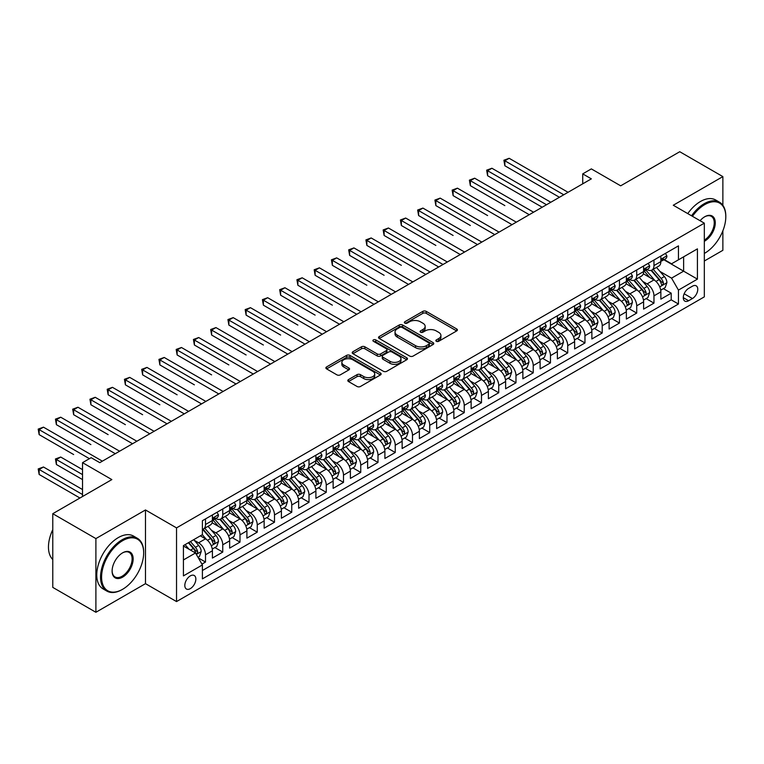 <?xml version="1.0" encoding="UTF-8"?>
<svg xmlns="http://www.w3.org/2000/svg" width="764" height="764" viewBox="0 0 764 764"><rect width="100%" height="100%" fill="white"/><g stroke="black" fill="none" stroke-linecap="round" stroke-linejoin="round"><path stroke-width="1.15" d="M436.339 341.298A1.671 0.965 0 0 0 438.708 341.298L456.7 330.917A2.397 1.385 0 0 0 457.397 329.933A2.397 1.385 0 0 0 456.7 328.959L426.226 311.368A2.397 1.385 0 0 0 422.836 311.368L404.844 321.749A1.671 0.965 0 0 0 404.357 322.437A1.671 0.965 0 0 0 404.844 323.115A1.671 0.965 0 0 0 407.222 323.115L409.542 321.778A7.659 4.422 0 0 1 420.381 321.778L422.922 323.239A7.659 4.422 0 0 1 425.166 326.371A7.659 4.422 0 0 1 422.922 329.494L420.592 330.841A1.671 0.965 0 0 0 420.104 331.528A1.671 0.965 0 0 0 420.592 332.206A1.671 0.965 0 0 0 422.96 332.206L425.29 330.869A7.659 4.422 0 0 1 436.129 330.869L438.67 332.33A7.659 4.422 0 0 1 440.914 335.463A7.659 4.422 0 0 1 438.67 338.586L436.339 339.932A1.671 0.965 0 0 0 435.843 340.62A1.671 0.965 0 0 0 436.339 341.298L436.339 339.932M190.332 588.633A7.802 4.508 120 0 0 195.431 581.757A7.802 4.508 120 0 0 194.228 575.502A7.802 4.508 120 0 0 190.332 575.884A7.802 4.508 120 0 0 185.232 582.76A7.802 4.508 120 0 0 186.426 589.015A7.802 4.508 120 0 0 190.332 588.633M348.508 379.593A2.397 1.385 0 0 0 347.811 380.567A2.397 1.385 0 0 0 348.508 381.551L357.065 386.479A2.397 1.385 0 0 0 360.446 386.479L380.424 374.952A2.397 1.385 0 0 0 381.131 373.968A2.397 1.385 0 0 0 380.424 372.994L349.95 355.403A2.397 1.385 0 0 0 346.56 355.403L326.591 366.93A2.397 1.385 0 0 0 325.884 367.914A2.397 1.385 0 0 0 326.591 368.888L336.914 374.847A2.397 1.385 0 0 0 340.305 374.847L348.852 369.919A2.397 1.385 0 0 0 349.549 368.936A2.397 1.385 0 0 0 348.852 367.962L343.733 365.001A6.408 3.696 0 0 1 341.852 362.384A6.408 3.696 0 0 1 345.805 358.975A6.408 3.696 0 0 1 352.787 359.777L372.851 371.352A6.408 3.696 0 0 1 374.723 373.968A6.408 3.696 0 0 1 370.769 377.387A6.408 3.696 0 0 1 363.788 376.585L360.446 374.656A2.397 1.385 0 0 0 357.065 374.656L348.508 379.593L348.508 381.551L357.065 376.642L357.065 374.656M722.868 205.306L722.868 176.608L679.75 151.721L620.674 185.824L591.346 168.892L582.722 173.877L591.346 178.852L99.778 462.659L91.155 457.684L82.531 462.659L82.531 496.514M95.892 538.591L95.892 612.279L145.485 583.658L145.485 509.96L95.892 538.591L52.773 513.694L111.85 479.591L82.531 462.659M145.485 509.96L176.532 527.886L704.322 223.164L704.322 296.862L176.532 601.574L176.532 527.886M722.868 176.608L673.275 205.239L704.322 223.164M409.714 356.081A2.397 1.385 0 0 0 413.104 356.081L433.073 344.545A2.397 1.385 0 0 0 433.78 343.571A2.397 1.385 0 0 0 433.073 342.597L402.599 324.996A2.397 1.385 0 0 0 399.219 324.996L379.24 336.532A2.397 1.385 0 0 0 378.543 337.516A2.397 1.385 0 0 0 379.24 338.49L409.714 356.081M374.064 341.661A1.671 0.965 0 0 1 375.773 341.9L406.715 359.768L386.775 371.285A2.397 1.385 0 0 1 383.385 371.285L352.911 353.684L352.911 351.736A2.397 1.385 0 0 0 352.214 352.71A2.397 1.385 0 0 0 352.911 353.684M352.911 351.736L361.467 346.799A2.397 1.385 0 0 1 364.848 346.799L377.206 353.933A2.397 1.385 0 0 0 380.596 353.933L386.269 350.657A2.397 1.385 0 0 0 386.966 349.683A2.397 1.385 0 0 0 386.269 348.699L373.395 341.279A1.671 0.965 0 0 1 372.908 340.591A1.671 0.965 0 0 1 373.94 339.693A1.671 0.965 0 0 1 375.773 339.904L406.754 357.791A2.397 1.385 0 0 1 407.451 358.774A2.397 1.385 0 0 1 406.754 359.748L406.754 357.791M95.892 612.279L52.773 587.392L52.773 513.694M704.322 261.011L722.868 250.306L722.868 230.814M201.925 564.109L205.506 562.046L198.353 557.911M194.276 540.32L198.611 542.822A9.76 5.635 60 0 1 205.506 554.779L212.411 550.787L212.411 558.064L222.754 552.086L214.904 547.559M211.523 530.369L215.859 532.871A9.76 5.635 60 0 1 222.754 544.818L229.658 540.836L229.658 548.103L240.001 542.125L232.16 537.598M228.77 520.408L233.106 522.91A9.76 5.635 60 0 1 240.001 534.857L246.906 530.875L246.906 538.142L257.248 532.174L249.408 527.637M246.027 510.447L250.353 512.95A9.76 5.635 60 0 1 257.248 524.897L264.153 520.914L264.153 528.182L274.505 522.213L266.655 517.677M263.274 500.487L267.601 502.989A9.76 5.635 60 0 1 274.505 514.946L281.4 510.963L281.4 518.231L291.752 512.252L283.902 507.726M280.522 490.536L284.848 493.038A9.76 5.635 60 0 1 291.752 504.985L298.648 501.003L298.648 508.27L309 502.292L301.15 497.765M297.769 480.575L302.095 483.077A9.76 5.635 60 0 1 309 495.024L315.895 491.042L315.895 498.309L326.247 492.341L318.397 487.804M315.016 470.614L319.342 473.117A9.76 5.635 60 0 1 326.247 485.064L333.142 481.081L333.142 488.349L343.494 482.38L335.644 477.844M332.264 460.663L336.59 463.156A9.76 5.635 60 0 1 343.494 475.112L350.389 471.13L350.389 478.398L360.742 472.419L352.892 467.893M349.511 450.703L353.847 453.205A9.76 5.635 60 0 1 360.742 465.152L367.637 461.169L367.637 468.437L377.989 462.459L370.139 457.932M366.758 440.742L371.094 443.244A9.76 5.635 60 0 1 377.989 455.191L384.894 451.209L384.894 458.476L395.236 452.508L387.386 447.971M384.005 430.781L388.341 433.283A9.76 5.635 60 0 1 395.236 445.231L402.141 441.248L402.141 448.525L412.484 442.547L404.633 438.011M401.253 420.83L405.588 423.323A9.76 5.635 60 0 1 412.484 435.279L419.388 431.297L419.388 438.565L429.731 432.586L421.89 428.06M418.5 410.87L422.836 413.372A9.76 5.635 60 0 1 429.731 425.319L436.636 421.336L436.636 428.604L446.978 422.626L439.138 418.099M435.757 400.909L440.083 403.411A9.76 5.635 60 0 1 446.978 415.358L453.883 411.376L453.883 418.643L464.235 412.675L456.385 408.138M453.004 390.948L457.33 393.45A9.76 5.635 60 0 1 464.235 405.397L471.13 401.415L471.13 408.692L481.482 402.714L473.632 398.178M470.252 380.997L474.578 383.49A9.76 5.635 60 0 1 481.482 395.446L488.377 391.464L488.377 398.732L498.73 392.753L490.88 388.227M487.499 371.037L491.825 373.539A9.76 5.635 60 0 1 498.73 385.486L505.625 381.503L505.625 388.771L515.977 382.793L508.127 378.266M504.746 361.076L509.072 363.578A9.76 5.635 60 0 1 515.977 375.525L522.872 371.543L522.872 378.81L533.224 372.842L525.374 368.305M521.993 351.115L526.329 353.617A9.76 5.635 60 0 1 533.224 365.574L540.119 361.582L540.119 368.859L550.472 362.881L542.621 358.354M539.241 341.164L543.576 343.657A9.76 5.635 60 0 1 550.472 355.613L557.367 351.631L557.367 358.899L567.719 352.92L559.869 348.394M556.488 331.204L560.824 333.706A9.76 5.635 60 0 1 567.719 345.653L574.624 341.67L574.624 348.938L584.966 342.96L577.116 338.433M573.735 321.243L578.071 323.745A9.76 5.635 60 0 1 584.966 335.692L591.871 331.71L591.871 338.977L602.213 333.008L594.373 328.472M590.983 311.282L595.318 313.784A9.76 5.635 60 0 1 602.213 325.741L609.118 321.749L609.118 329.026L619.461 323.048L611.62 318.521M608.239 301.331L612.566 303.833A9.76 5.635 60 0 1 619.461 315.78L626.365 311.798L626.365 319.065L636.718 313.087L628.867 308.56M625.487 291.37L629.813 293.873A9.76 5.635 60 0 1 636.718 305.82L643.613 301.837L643.613 309.105L653.965 303.136L653.965 295.859A9.76 5.635 -120 0 0 647.06 283.912L642.734 281.41M646.115 298.6L653.965 303.136M212.411 550.787A9.76 5.635 -120 0 0 205.506 538.84L200.33 535.851M229.658 540.836A9.76 5.635 -120 0 0 222.754 528.879L212.086 522.729M246.906 530.875A9.76 5.635 -120 0 0 240.001 518.928L229.334 512.768M264.153 520.914A9.76 5.635 -120 0 0 257.248 508.967L246.581 502.808M281.4 510.963A9.76 5.635 -120 0 0 274.505 499.007L263.838 492.847M298.648 501.003A9.76 5.635 -120 0 0 291.752 489.046L281.085 482.896M315.895 491.042A9.76 5.635 -120 0 0 309 479.095L298.332 472.935M333.142 481.081A9.76 5.635 -120 0 0 326.247 469.134L315.58 462.974M350.389 471.13A9.76 5.635 -120 0 0 343.494 459.174L332.827 453.014M367.637 461.169A9.76 5.635 -120 0 0 360.742 449.222L350.074 443.063M384.894 451.209A9.76 5.635 -120 0 0 377.989 439.262L367.322 433.102M402.141 441.248A9.76 5.635 -120 0 0 395.236 429.301L384.569 423.141M419.388 431.297A9.76 5.635 -120 0 0 412.484 419.341L401.816 413.181M436.636 421.336A9.76 5.635 -120 0 0 429.731 409.389L419.064 403.23M453.883 411.376A9.76 5.635 -120 0 0 446.978 399.429L436.32 393.269M471.13 401.415A9.76 5.635 -120 0 0 464.235 389.468L453.568 383.308M488.377 391.464A9.76 5.635 -120 0 0 481.482 379.507L470.815 373.348M505.625 381.503A9.76 5.635 -120 0 0 498.73 369.556L488.062 363.397M522.872 371.543A9.76 5.635 -120 0 0 515.977 359.596L505.31 353.436M540.119 361.582A9.76 5.635 -120 0 0 533.224 349.635L522.557 343.475M557.367 351.631A9.76 5.635 -120 0 0 550.472 339.674L539.804 333.524M574.624 341.67A9.76 5.635 -120 0 0 567.719 329.723L557.051 323.564M591.871 331.71A9.76 5.635 -120 0 0 584.966 319.763L574.299 313.603M609.118 321.749A9.76 5.635 -120 0 0 602.213 309.802L591.546 303.642M626.365 311.798A9.76 5.635 -120 0 0 619.461 299.841L608.793 293.691M643.613 301.837A9.76 5.635 -120 0 0 636.718 289.89L626.05 283.731M692.423 286.204L688.631 288.391A7.564 4.364 120 0 0 683.694 295.057A7.564 4.364 120 0 0 684.85 301.121A7.564 4.364 120 0 0 688.631 300.739L692.423 298.552A7.564 4.364 120 0 0 697.36 291.886A7.564 4.364 120 0 0 696.205 285.832A7.564 4.364 120 0 0 692.423 286.204M183.427 559.955L195.508 552.983L202.403 564.93L202.403 578.873L678.451 304.024L678.451 290.091L671.556 278.134L659.981 271.449M202.403 564.93L183.427 575.884L183.427 545.611L202.403 534.657L202.403 520.714L678.451 245.874L678.451 259.817L697.427 248.863L697.427 279.137L678.451 290.091M215.763 518.469L215.859 518.527A9.76 5.635 60 0 0 220.739 519.014L227.634 515.022A9.76 5.635 -120 0 0 229.658 510.562L229.658 504.985M233.01 508.518L233.106 508.566A9.76 5.635 60 0 0 237.986 509.053L244.881 505.071A9.76 5.635 -120 0 0 246.906 500.601L246.906 495.024M250.267 498.558L250.353 498.606A9.76 5.635 60 0 0 255.233 499.093L262.128 495.11A9.76 5.635 -120 0 0 264.153 490.641L264.153 485.064M267.515 488.597L267.601 488.654A9.76 5.635 60 0 0 272.481 489.132L279.376 485.15A9.76 5.635 -120 0 0 281.4 480.69L281.4 475.112M284.762 478.646L284.848 478.694A9.76 5.635 60 0 0 289.728 479.181L296.623 475.189A9.76 5.635 -120 0 0 298.648 470.729L298.648 465.152M302.009 468.685L302.095 468.733A9.76 5.635 60 0 0 306.975 469.22L313.88 465.238A9.76 5.635 -120 0 0 315.895 460.768L315.895 455.191M319.257 458.725L319.342 458.782A9.76 5.635 60 0 0 324.222 459.259L331.127 455.277A9.76 5.635 -120 0 0 333.142 450.808L333.142 445.231M336.504 448.764L336.59 448.821A9.76 5.635 60 0 0 341.47 449.299L348.374 445.317A9.76 5.635 -120 0 0 350.389 440.857L350.389 435.279M353.751 438.813L353.847 438.861A9.76 5.635 60 0 0 358.717 439.348L365.622 435.365A9.76 5.635 -120 0 0 367.637 430.896L367.637 425.319M370.998 428.852L371.094 428.9A9.76 5.635 60 0 0 375.964 429.387L382.869 425.405A9.76 5.635 -120 0 0 384.894 420.935L384.894 415.358M388.246 418.892L388.341 418.949A9.76 5.635 60 0 0 393.221 419.426L400.116 415.444A9.76 5.635 -120 0 0 402.141 410.975L402.141 405.397M405.493 408.931L405.588 408.988A9.76 5.635 60 0 0 410.469 409.466L417.364 405.483A9.76 5.635 -120 0 0 419.388 401.024L419.388 395.446M422.74 398.98L422.836 399.028A9.76 5.635 60 0 0 427.716 399.515L434.611 395.532A9.76 5.635 -120 0 0 436.636 391.063L436.636 385.486M439.997 389.019L440.083 389.067A9.76 5.635 60 0 0 444.963 389.554L451.858 385.572A9.76 5.635 -120 0 0 453.883 381.102L453.883 375.525M457.244 379.059L457.33 379.116A9.76 5.635 60 0 0 462.21 379.593L469.106 375.611A9.76 5.635 -120 0 0 471.13 371.142L471.13 365.564M474.492 369.098L474.578 369.155A9.76 5.635 60 0 0 479.458 369.633L486.353 365.65A9.76 5.635 -120 0 0 488.377 361.191L488.377 355.613M491.739 359.147L491.825 359.195A9.76 5.635 60 0 0 496.705 359.682L503.61 355.699A9.76 5.635 -120 0 0 505.625 351.23L505.625 345.653M508.986 349.186L509.072 349.234A9.76 5.635 60 0 0 513.952 349.721L520.857 345.739A9.76 5.635 -120 0 0 522.872 341.269L522.872 335.692M526.234 339.226L526.329 339.283A9.76 5.635 60 0 0 531.2 339.76L538.104 335.778A9.76 5.635 -120 0 0 540.119 331.309L540.119 325.731M543.481 329.265L543.576 329.322A9.76 5.635 60 0 0 548.447 329.8L555.352 325.817A9.76 5.635 -120 0 0 557.367 321.357L557.367 315.78M560.728 319.314L560.824 319.362A9.76 5.635 60 0 0 565.704 319.849L572.599 315.866A9.76 5.635 -120 0 0 574.624 311.397L574.624 305.82M577.976 309.353L578.071 309.401A9.76 5.635 60 0 0 582.951 309.888L589.846 305.906A9.76 5.635 -120 0 0 591.871 301.436L591.871 295.859M595.223 299.392L595.318 299.45A9.76 5.635 60 0 0 600.198 299.927L607.094 295.945A9.76 5.635 -120 0 0 609.118 291.476L609.118 285.908M612.48 289.432L612.566 289.489A9.76 5.635 60 0 0 617.446 289.976L624.341 285.984A9.76 5.635 -120 0 0 626.365 281.524L626.365 275.947M629.727 279.481L629.813 279.528A9.76 5.635 60 0 0 634.693 280.016L641.588 276.033A9.76 5.635 -120 0 0 643.613 271.564L643.613 265.987M202.403 570.507L671.212 299.841L671.212 293.175L660.86 299.144L660.86 291.877A9.76 5.635 -120 0 0 653.965 279.93L643.298 273.77M646.974 269.52L647.06 269.568A9.76 5.635 -120 0 0 651.94 270.055A9.76 5.635 -120 0 0 653.965 265.586L653.965 260.008M651.94 270.055L658.835 266.073A9.76 5.635 -120 0 0 660.86 261.603L660.86 256.026M205.506 518.928L205.506 524.505A9.76 5.635 60 0 1 203.491 528.965A9.76 5.635 60 0 1 202.403 529.366M203.491 528.965L210.387 524.983A9.76 5.635 -120 0 0 212.411 520.513L212.411 514.946M222.754 508.967L222.754 514.544A9.76 5.635 60 0 1 220.739 519.014M240.001 499.007L240.001 504.584A9.76 5.635 60 0 1 237.986 509.053M257.248 489.046L257.248 494.623A9.76 5.635 60 0 1 255.233 499.093M274.505 479.095L274.505 484.672A9.76 5.635 60 0 1 272.481 489.132M291.752 469.134L291.752 474.711A9.76 5.635 60 0 1 289.728 479.181M309 459.174L309 464.751A9.76 5.635 60 0 1 306.975 469.22M326.247 449.213L326.247 454.79A9.76 5.635 60 0 1 324.222 459.259M343.494 439.262L343.494 444.839A9.76 5.635 60 0 1 341.47 449.299M360.742 429.301L360.742 434.878A9.76 5.635 60 0 1 358.717 439.348M377.989 419.341L377.989 424.918A9.76 5.635 60 0 1 375.964 429.387M395.236 409.38L395.236 414.957A9.76 5.635 60 0 1 393.221 419.426M412.484 399.429L412.484 405.006A9.76 5.635 60 0 1 410.469 409.466M429.731 389.468L429.731 395.045A9.76 5.635 60 0 1 427.716 399.515M446.978 379.507L446.978 385.085A9.76 5.635 60 0 1 444.963 389.554M464.235 369.556L464.235 375.124A9.76 5.635 60 0 1 462.21 379.593M481.482 359.596L481.482 365.173A9.76 5.635 60 0 1 479.458 369.633M498.73 349.635L498.73 355.212A9.76 5.635 60 0 1 496.705 359.682M515.977 339.674L515.977 345.252A9.76 5.635 60 0 1 513.952 349.721M533.224 329.723L533.224 335.3A9.76 5.635 60 0 1 531.2 339.76M550.472 319.763L550.472 325.34A9.76 5.635 60 0 1 548.447 329.8M567.719 309.802L567.719 315.379A9.76 5.635 60 0 1 565.704 319.849M584.966 299.841L584.966 305.419A9.76 5.635 60 0 1 582.951 309.888M602.213 289.89L602.213 295.467A9.76 5.635 60 0 1 600.198 299.927M619.461 279.93L619.461 285.507A9.76 5.635 60 0 1 617.446 289.976M636.718 269.969L636.718 275.546A9.76 5.635 60 0 1 634.693 280.016M636.718 305.82L636.718 313.087M619.461 315.78L619.461 323.048M602.213 325.741L602.213 333.008M584.966 335.692L584.966 342.96M567.719 345.653L567.719 352.92M550.472 355.613L550.472 362.881M533.224 365.574L533.224 372.842M515.977 375.525L515.977 382.793M498.73 385.486L498.73 392.753M481.482 395.446L481.482 402.714M464.235 405.397L464.235 412.675M446.978 415.358L446.978 422.626M429.731 425.319L429.731 432.586M412.484 435.279L412.484 442.547M395.236 445.231L395.236 452.508M377.989 455.191L377.989 462.459M360.742 465.152L360.742 472.419M343.494 475.112L343.494 482.38M326.247 485.064L326.247 492.341M309 495.024L309 502.292M291.752 504.985L291.752 512.252M274.505 514.946L274.505 522.213M257.248 524.897L257.248 532.174M240.001 534.857L240.001 542.125M222.754 544.818L222.754 552.086M205.506 554.779L205.506 562.046M195.508 552.983L183.427 546.012M671.556 278.134L683.627 271.163L683.627 256.828L697.427 248.863M663.878 259.76L697.427 279.137M664.222 259.559L671.556 263.8L678.451 259.817M145.485 583.658L176.532 601.574M582.722 173.877L582.722 183.828M663.362 288.639L671.212 293.175M671.212 299.841L678.451 304.024M437.008 341.537L438.67 340.582A7.659 4.422 0 0 0 440.914 337.449L440.914 335.463M425.166 326.371L425.166 328.358A7.659 4.422 0 0 1 422.922 331.49L421.26 332.445M456.662 330.936L426.226 313.355A2.397 1.385 0 0 0 422.836 313.355L405.512 323.353M433.045 344.564L402.599 326.992A2.397 1.385 0 0 0 399.219 326.992L379.269 338.509M428.843 344.258A1.671 0.965 0 0 0 429.339 343.571A1.671 0.965 0 0 0 428.843 342.883L402.093 327.441A1.671 0.965 0 0 0 399.725 327.441L397.27 328.864A7.659 4.422 0 0 0 395.026 331.987A7.659 4.422 0 0 0 397.27 335.119L415.559 345.672A7.659 4.422 0 0 0 426.388 345.672L428.843 344.258L428.843 346.245A1.671 0.965 0 0 0 429.339 345.567L429.339 343.571M395.026 331.987L395.026 333.983A7.659 4.422 0 0 0 397.27 337.105L397.27 335.119M428.843 346.245L426.388 347.668A7.659 4.422 0 0 1 415.559 347.668L397.27 337.105M352.949 353.703L361.467 348.785L361.467 346.799M386.966 349.683L386.966 351.669A2.397 1.385 0 0 1 386.269 352.653L380.596 355.928A2.397 1.385 0 0 1 377.206 355.928L364.848 348.785A2.397 1.385 0 0 0 361.467 348.785M390.032 361.334A6.408 3.696 0 0 0 397.013 362.136A6.408 3.696 0 0 0 400.966 358.727A6.408 3.696 0 0 0 399.094 356.11L392.018 352.023A2.397 1.385 0 0 0 388.637 352.023L382.965 355.298A2.397 1.385 0 0 0 382.267 356.282A2.397 1.385 0 0 0 382.965 357.256L390.032 361.334L390.032 363.33A6.408 3.696 0 0 0 397.013 364.132A6.408 3.696 0 0 0 400.966 360.713L400.966 358.727M382.267 356.282L382.267 358.268A2.397 1.385 0 0 0 382.965 359.252L382.965 357.256M390.032 363.33L382.965 359.252M374.723 373.968L374.723 375.964A6.408 3.696 0 0 1 370.769 379.383A6.408 3.696 0 0 1 363.788 378.581L360.446 376.642A2.397 1.385 0 0 0 357.065 376.642M341.852 362.384L341.852 364.38A6.408 3.696 0 0 0 343.733 366.997L343.733 365.001M348.814 369.929L343.733 366.997M380.396 374.971L349.95 357.39A2.397 1.385 0 0 0 346.56 357.39L326.62 368.907M660.717 290.167L665.177 287.598L666.896 282.613A6.465 3.734 -120 0 0 664.384 276.549L656.496 267.419M654.92 280.56L645.914 270.131M649.792 277.523L644.568 271.468A15.49 8.939 -120 0 0 644.09 270.933M504.851 205.592L470.357 185.671L470.357 180.696L474.664 178.203L533.568 212.211M651.062 270.408L659.036 279.634A6.465 3.734 60 0 1 661.337 284.084C662.312 285.392 662.999 284.991 663.41 282.89A6.465 3.734 -120 0 0 661.099 278.44L653.22 269.32M651.53 270.255L660.096 280.168A3.295 1.9 60 0 1 660.927 281.458L663.41 282.89M661.337 284.084L661.805 284.857M665.434 253.39L666.896 255.93A6.465 3.734 60 0 1 665.559 258.786L662.283 260.677A6.465 3.734 -120 0 0 663.41 259.197L663.267 258.614M563.756 194.782L504.851 160.784L509.158 158.291L568.063 192.299M661.08 260.982L661.099 260.982A6.465 3.734 -120 0 0 662.283 260.677M662.569 258.709L663.41 259.197C662.999 258.222 662.312 258.614 661.337 260.39A6.465 3.734 60 0 1 660.86 261.307M559.439 197.274L504.851 165.759L504.851 160.784L503.906 160.23L509.158 158.291M504.851 165.759L503.906 160.23M704.322 253.438L704.761 253.19L704.322 253.438A29.758 17.18 120 0 0 704.761 253.19L704.761 253.19A29.758 17.18 120 0 0 725.8 216.747A29.758 17.18 120 0 0 704.761 204.599A29.758 17.18 120 0 0 692.442 216.308M691.554 215.792A30.493 17.601 -60 0 1 704.236 203.702A30.493 17.601 -60 0 1 719.487 202.193A30.493 17.601 -60 0 1 725.8 216.145A30.493 17.601 -60 0 1 725.8 216.451M700.082 220.71A14.879 8.595 -60 0 1 704.761 216.747A14.879 8.595 -60 0 1 715.276 222.821A14.879 8.595 -60 0 1 704.761 241.042A14.879 8.595 -60 0 1 704.322 241.281M687.753 213.605A30.493 17.601 -60 0 1 700.445 201.505A30.493 17.601 -60 0 1 715.687 199.996L719.487 202.193M704.322 240.097A14.144 8.165 120 0 0 713.5 227.624A14.144 8.165 120 0 0 711.313 216.346A14.144 8.165 120 0 0 704.494 216.9M122.116 589.579L122.632 589.283A29.758 17.18 120 0 0 143.67 552.83A29.758 17.18 120 0 0 122.632 540.683A29.758 17.18 120 0 0 101.583 577.126A29.758 17.18 120 0 0 122.632 589.283L122.116 589.579A30.493 17.601 -60 0 1 106.865 591.088A30.493 17.601 -60 0 1 102.195 566.659A30.493 17.601 -60 0 1 122.116 539.785A30.493 17.601 -60 0 1 137.358 538.276A30.493 17.601 -60 0 1 143.67 552.238A30.493 17.601 -60 0 1 143.67 552.534M122.632 577.135A14.879 8.595 -60 0 1 112.107 571.052A14.879 8.595 -60 0 1 122.632 552.83L122.632 552.83A14.879 8.595 -60 0 1 133.156 558.904A14.879 8.595 -60 0 1 122.632 577.135M112.107 570.756A14.144 8.165 120 0 0 115.039 576.935A14.144 8.165 120 0 0 122.116 576.237A14.144 8.165 120 0 0 131.351 563.765A14.144 8.165 120 0 0 129.183 552.429A14.144 8.165 120 0 0 122.364 552.983M106.865 591.088L103.073 588.901A30.493 17.601 -60 0 1 98.403 564.462A30.493 17.601 -60 0 1 118.315 537.598A30.493 17.601 -60 0 1 133.566 536.089L137.358 538.276M52.773 559.506A30.493 17.601 -60 0 1 52.773 529.633M643.469 300.128L647.92 297.559L649.648 292.574A6.465 3.734 -120 0 0 647.127 286.51L639.248 277.38M637.673 290.521L628.667 280.092M632.544 287.484L627.32 281.429A15.49 8.939 -120 0 0 626.843 280.894M487.604 215.553L453.109 195.632L453.109 190.656L457.416 188.164L516.321 222.171M633.814 280.369L641.789 289.594A6.465 3.734 60 0 1 644.09 294.044C645.064 295.343 645.752 294.952 646.163 292.851A6.465 3.734 -120 0 0 643.851 288.4L635.973 279.271M634.282 280.216L642.849 290.129A3.295 1.9 60 0 1 643.68 291.418L646.163 292.851M644.09 294.044L644.558 294.808M626.222 310.088L630.672 307.51L632.401 302.534A6.465 3.734 -120 0 0 629.88 296.461L622.001 287.34M620.425 300.472L611.42 290.043M615.297 297.435L610.073 291.39A15.49 8.939 -120 0 0 609.586 290.845M470.357 225.504L435.862 205.592L435.862 200.607L440.169 198.124L499.073 232.132M616.567 290.32L624.532 299.555A6.465 3.734 60 0 1 626.843 304.005C627.807 305.304 628.505 304.903 628.915 302.811A6.465 3.734 -120 0 0 626.604 298.361L618.725 289.231M617.035 290.167L625.601 300.09A3.295 1.9 60 0 1 626.432 301.379L628.915 302.811M626.843 304.005L627.311 304.769M608.975 320.049L613.425 317.471L615.154 312.495A6.465 3.734 -120 0 0 612.632 306.421L604.754 297.301M603.178 310.432L594.172 300.004M598.05 307.395L592.826 301.341A15.49 8.939 -120 0 0 592.339 300.806M453.109 235.465L418.605 215.553L418.605 210.568L422.922 208.085L481.826 242.083M599.32 300.281L607.284 309.506A6.465 3.734 60 0 1 609.596 313.966C610.56 315.265 611.257 314.863 611.658 312.772A6.465 3.734 -120 0 0 609.357 308.312L601.478 299.192M599.788 300.128L608.354 310.05A3.295 1.9 60 0 1 609.185 311.33L611.658 312.772M609.596 313.966L610.064 314.73M591.718 330L596.178 327.431L597.906 322.446A6.465 3.734 -120 0 0 595.385 316.382L587.506 307.252M585.931 320.393L576.915 309.964M580.802 317.356L575.578 311.301A15.49 8.939 -120 0 0 575.091 310.767M435.862 245.425L401.358 225.504L401.358 220.529L405.674 218.036L464.579 252.044M582.072 310.241L590.037 319.467A6.465 3.734 60 0 1 592.348 323.917C593.313 325.216 594.01 324.824 594.411 322.723A6.465 3.734 -120 0 0 592.11 318.273L584.231 309.153M582.54 310.088L591.107 320.001A3.295 1.9 60 0 1 591.928 321.291L594.411 322.723M592.348 323.917L592.816 324.69M648.187 263.351L649.648 265.891A6.465 3.734 60 0 1 648.311 268.747L645.036 270.637A6.465 3.734 -120 0 0 646.163 269.148L646.019 268.575M546.508 204.742L487.604 170.735L491.911 168.252L550.815 202.259M643.832 270.943L643.851 270.943A6.465 3.734 -120 0 0 645.036 270.637M645.322 268.67L646.163 269.148C645.752 268.174 645.064 268.575 644.09 270.341A6.465 3.734 60 0 1 643.613 271.268M542.192 207.235L487.604 175.72L487.604 170.735L486.649 170.191L491.911 168.252M487.604 175.72L486.649 170.191M630.93 273.302L632.401 275.842A6.465 3.734 60 0 1 631.064 278.707L627.788 280.598A6.465 3.734 -120 0 0 628.915 279.108L628.772 278.535M529.261 214.703L469.402 180.151L474.664 178.203M626.576 280.904L626.604 280.904A6.465 3.734 -120 0 0 627.788 280.598M628.075 278.631L628.915 279.108C628.505 278.134 627.817 278.535 626.843 280.302A6.465 3.734 60 0 1 626.365 281.219M470.357 185.671L469.402 180.151M613.683 283.263L615.154 285.803A6.465 3.734 60 0 1 613.817 288.668L610.541 290.559A6.465 3.734 -120 0 0 611.658 289.069L611.525 288.496M512.004 224.664L452.154 190.102L457.416 188.164M609.328 290.855L609.357 290.855A6.465 3.734 -120 0 0 610.541 290.559M610.828 288.582L611.658 289.069C611.257 288.095 610.57 288.496 609.596 290.263A6.465 3.734 60 0 1 609.118 291.179M453.109 195.632L452.154 190.102M596.436 293.223L597.906 295.763A6.465 3.734 60 0 1 596.569 298.619L593.284 300.51A6.465 3.734 -120 0 0 594.411 299.02L594.277 298.447M494.757 234.615L434.907 200.063L440.169 198.124M592.081 300.815L592.11 300.815A6.465 3.734 -120 0 0 593.284 300.51M593.58 298.543L594.411 299.02C594.01 298.055 593.313 298.447 592.348 300.223A6.465 3.734 60 0 1 591.871 301.14M435.862 205.592L434.907 200.063M574.471 339.961L578.931 337.392L580.659 332.407A6.465 3.734 -120 0 0 578.138 326.343L570.259 317.213M568.683 330.354L559.668 319.925M563.555 327.317L558.322 321.262A15.49 8.939 -120 0 0 557.844 320.718M418.605 255.386L438.698 266.98M564.816 320.192L572.79 329.427A6.465 3.734 60 0 1 575.091 333.878C576.066 335.176 576.753 334.785 577.164 332.684A6.465 3.734 -120 0 0 574.862 328.233L566.984 319.104M565.293 320.049L573.85 329.962A3.295 1.9 60 0 1 574.681 331.251L577.164 332.684M575.091 333.878L575.569 334.642M579.188 303.184L580.659 305.724A6.465 3.734 60 0 1 579.322 308.58L576.037 310.471A6.465 3.734 -120 0 0 577.164 308.981L577.03 308.408M477.51 244.576L417.66 210.024L422.922 208.085M574.834 310.776L574.862 310.776A6.465 3.734 -120 0 0 576.037 310.471M576.333 308.503L577.164 308.981C576.763 308.007 576.066 308.408 575.091 310.174A6.465 3.734 60 0 1 574.624 311.101M418.605 215.553L417.66 210.024M557.223 349.922L561.683 347.343L563.412 342.368A6.465 3.734 -120 0 0 560.891 336.294L553.012 327.173M551.427 340.305L542.421 329.876M546.308 337.268L541.074 331.223A15.49 8.939 -120 0 0 540.597 330.678M401.358 265.337L366.863 245.425L366.863 240.44L371.18 237.957L430.075 271.965M547.568 330.153L555.543 339.388A6.465 3.734 60 0 1 557.844 343.838C558.818 345.137 559.506 344.736 559.916 342.644A6.465 3.734 -120 0 0 557.615 338.185L549.736 329.064M548.036 330L556.603 339.923A3.295 1.9 60 0 1 557.433 341.212L559.916 342.644M557.844 343.838L558.322 344.602M561.941 313.135L563.412 315.675A6.465 3.734 60 0 1 562.065 318.54L558.79 320.431A6.465 3.734 -120 0 0 559.916 318.941L559.783 318.368M460.262 254.536L400.412 219.984L405.674 218.036M557.586 320.737L557.615 320.737A6.465 3.734 -120 0 0 558.79 320.431M559.086 318.464L559.916 318.941C559.515 317.967 558.818 318.368 557.844 320.135A6.465 3.734 60 0 1 557.367 321.052M401.358 225.504L400.412 219.984M539.976 359.873L544.436 357.304L546.155 352.328A6.465 3.734 -120 0 0 543.643 346.254L535.765 337.134M534.179 350.265L525.174 339.837M529.06 347.228L523.827 341.174A15.49 8.939 -120 0 0 523.35 340.639M384.111 275.298L349.616 255.386L349.616 250.401L353.933 247.908L412.827 281.916M530.321 340.114L538.295 349.339A6.465 3.734 60 0 1 540.597 353.799C541.571 355.098 542.259 354.697 542.669 352.596A6.465 3.734 -120 0 0 540.368 348.145L532.479 339.025M530.789 339.961L539.355 349.883A3.295 1.9 60 0 1 540.186 351.163L542.669 352.596M540.597 353.799L541.074 354.563M544.694 323.096L546.155 325.636A6.465 3.734 60 0 1 544.818 328.501L541.542 330.392A6.465 3.734 -120 0 0 542.669 328.902L542.535 328.329M443.015 264.497L384.111 230.489L388.427 227.997L447.332 262.004M540.339 330.688L540.368 330.688A6.465 3.734 -120 0 0 541.542 330.392M541.838 328.415L542.669 328.902C542.259 327.928 541.571 328.319 540.597 330.096A6.465 3.734 60 0 1 540.119 331.013M438.708 266.98L384.111 235.465L384.111 230.489L383.165 229.935L388.427 227.997M384.111 235.465L383.165 229.935M522.729 369.833L527.189 367.264L528.908 362.279A6.465 3.734 -120 0 0 526.396 356.215L518.517 347.085M516.932 360.226L507.926 349.797M511.813 357.189L506.58 351.134A15.49 8.939 -120 0 0 506.102 350.6M366.863 285.258L332.369 265.337L332.369 260.362L336.676 257.869L395.58 291.877M513.074 350.074L521.048 359.3A6.465 3.734 60 0 1 523.35 363.75C524.324 365.049 525.011 364.657 525.422 362.556A6.465 3.734 -120 0 0 523.12 358.106L515.232 348.986M513.542 349.922L522.108 359.834A3.295 1.9 60 0 1 522.939 361.124L525.422 362.556M523.35 363.75L523.817 364.523M527.446 333.056L528.908 335.597A6.465 3.734 60 0 1 527.571 338.452L524.295 340.343A6.465 3.734 -120 0 0 525.422 338.853L525.288 338.28M425.768 274.448L365.918 239.896L371.18 237.957M523.092 340.648L523.12 340.648A6.465 3.734 -120 0 0 524.295 340.343M524.591 338.376L525.422 338.853C525.011 337.879 524.324 338.28 523.35 340.056A6.465 3.734 60 0 1 522.872 340.973M366.863 245.425L365.918 239.896M505.481 379.794L509.941 377.225L511.66 372.24A6.465 3.734 -120 0 0 509.149 366.176L501.26 357.046M499.685 370.187L490.679 359.758M494.556 367.15L489.332 361.095A15.49 8.939 -120 0 0 488.855 360.551M349.616 295.219L315.121 275.298L315.121 270.322L319.428 267.83L378.333 301.837M495.826 360.025L503.801 369.26A6.465 3.734 60 0 1 506.102 373.711C507.076 375.009 507.764 374.608 508.175 372.517A6.465 3.734 -120 0 0 505.873 368.067L497.985 358.937M496.294 359.882L504.861 369.795A3.295 1.9 60 0 1 505.692 371.084L508.175 372.517M506.102 373.711L506.57 374.475M510.199 343.017L511.66 345.557A6.465 3.734 60 0 1 510.323 348.413L507.048 350.304A6.465 3.734 -120 0 0 508.175 348.814L508.041 348.241M408.52 284.409L348.671 249.857L353.933 247.908M505.844 350.609L505.873 350.609A6.465 3.734 -120 0 0 507.048 350.304M507.334 348.336L508.175 348.814C507.764 347.84 507.076 348.241 506.102 350.007A6.465 3.734 60 0 1 505.625 350.934M349.616 255.386L348.671 249.857M488.234 389.755L492.694 387.176L494.413 382.201A6.465 3.734 -120 0 0 491.901 376.127L484.013 367.007M482.437 380.138L473.432 369.709M477.309 377.101L472.085 371.056A15.49 8.939 -120 0 0 471.608 370.511M332.369 305.17L297.874 285.258L297.874 280.273L302.181 277.79L361.086 311.798M478.579 369.986L486.553 379.221A6.465 3.734 60 0 1 488.855 383.671C489.829 384.97 490.517 384.569 490.927 382.477A6.465 3.734 -120 0 0 488.616 378.018L480.737 368.897M479.047 369.833L487.613 379.756A3.295 1.9 60 0 1 488.444 381.045L490.927 382.477M488.855 383.671L489.323 384.435M492.952 352.968L494.413 355.508A6.465 3.734 60 0 1 493.076 358.373L489.8 360.264A6.465 3.734 -120 0 0 490.927 358.774L490.784 358.201M391.273 294.369L331.423 259.817L336.676 257.869M488.597 360.57L488.616 360.57A6.465 3.734 -120 0 0 489.8 360.264M490.087 358.287L490.927 358.774C490.517 357.8 489.829 358.201 488.855 359.968A6.465 3.734 60 0 1 488.377 360.885M332.369 265.337L331.423 259.817M470.987 399.706L475.447 397.137L477.166 392.161A6.465 3.734 -120 0 0 474.645 386.087L466.766 376.967M465.19 390.098L456.184 379.67M460.062 387.061L454.838 381.007A15.49 8.939 -120 0 0 454.36 380.472M315.121 315.131L280.627 295.21L280.627 290.234L284.934 287.741L343.838 321.749M461.332 379.947L469.306 389.172A6.465 3.734 60 0 1 471.608 393.632C472.582 394.931 473.269 394.53 473.68 392.429A6.465 3.734 -120 0 0 471.369 387.978L463.49 378.858M461.8 379.794L470.366 389.716A3.295 1.9 60 0 1 471.197 390.996L473.68 392.429M471.608 393.632L472.076 394.396M475.705 362.929L477.166 365.469A6.465 3.734 60 0 1 475.829 368.324L472.553 370.225A6.465 3.734 -120 0 0 473.68 368.735L473.537 368.162M374.026 304.33L314.176 269.768L319.428 267.83M471.35 370.521L471.369 370.521A6.465 3.734 -120 0 0 472.553 370.225M472.84 368.248L473.68 368.735C473.269 367.761 472.582 368.152 471.608 369.929A6.465 3.734 60 0 1 471.13 370.846M315.121 275.298L314.176 269.768M453.74 409.666L458.19 407.097L459.918 402.112A6.465 3.734 -120 0 0 457.397 396.048L449.518 386.918M447.943 400.059L438.937 389.63M442.814 397.022L437.591 390.967A15.49 8.939 -120 0 0 437.103 390.433M297.874 325.092L263.379 305.17L263.379 300.195L267.687 297.702L326.591 331.71M444.085 389.907L452.049 399.133A6.465 3.734 60 0 1 454.36 403.583C455.334 404.882 456.022 404.49 456.433 402.389A6.465 3.734 -120 0 0 454.122 397.939L446.243 388.809M444.553 389.755L453.119 399.667A3.295 1.9 60 0 1 453.95 400.957L456.433 402.389M454.36 403.583L454.828 404.357M458.457 372.889L459.918 375.43A6.465 3.734 60 0 1 458.581 378.285L455.306 380.176A6.465 3.734 -120 0 0 456.433 378.686L456.289 378.113M356.778 314.281L296.919 279.729L302.181 277.79M454.102 380.482L454.122 380.482A6.465 3.734 -120 0 0 455.306 380.176M455.592 378.209L456.433 378.686C456.022 377.712 455.334 378.113 454.36 379.889A6.465 3.734 60 0 1 453.883 380.806M297.874 285.258L296.919 279.729M441.2 382.85L442.671 385.381A6.465 3.734 60 0 1 441.334 388.246L438.058 390.137A6.465 3.734 -120 0 0 439.176 388.647L439.042 388.074M339.522 324.242L279.672 289.69L284.934 287.741M436.846 390.442L436.874 390.442A6.465 3.734 -120 0 0 438.058 390.137M438.345 388.169L439.176 388.647C438.775 387.673 438.087 388.074 437.113 389.841A6.465 3.734 60 0 1 436.636 390.767M280.627 295.21L279.672 289.69M423.953 392.801L425.424 395.341A6.465 3.734 60 0 1 424.087 398.206L420.811 400.097A6.465 3.734 -120 0 0 421.929 398.607L421.795 398.034M322.274 334.202L262.424 299.65L267.687 297.702M419.598 400.403L419.627 400.403A6.465 3.734 -120 0 0 420.811 400.097M421.098 398.12L421.929 398.607C421.527 397.633 420.84 398.034 419.866 399.801A6.465 3.734 60 0 1 419.388 400.718M263.379 305.17L262.424 299.65M436.492 419.627L440.943 417.048L442.671 412.073A6.465 3.734 -120 0 0 440.15 406.009L432.271 396.879M430.695 410.02L421.69 399.591M425.567 406.983L420.343 400.928A15.49 8.939 -120 0 0 419.856 400.384M280.627 335.052L246.123 315.131L246.123 310.155L250.439 307.663L309.344 341.67M426.837 399.858L434.802 409.093A6.465 3.734 60 0 1 437.113 413.544C438.078 414.842 438.775 414.441 439.176 412.35A6.465 3.734 -120 0 0 436.874 407.9L428.996 398.77M427.305 399.715L435.872 409.628A3.295 1.9 60 0 1 436.702 410.917L439.176 412.35M437.113 413.544L437.581 414.308M419.245 429.588L423.695 427.009L425.424 422.034A6.465 3.734 -120 0 0 422.903 415.96L415.024 406.84M413.448 419.971L404.442 409.542M408.32 416.934L403.096 410.889A15.49 8.939 -120 0 0 402.609 410.344M263.379 345.003L228.875 325.092L228.875 320.106L233.192 317.623L292.096 351.631M409.59 409.819L417.555 419.054A6.465 3.734 60 0 1 419.866 423.504C420.83 424.803 421.527 424.402 421.929 422.311A6.465 3.734 -120 0 0 419.627 417.851L411.748 408.73M410.058 409.666L418.624 419.589A3.295 1.9 60 0 1 419.446 420.878L421.929 422.311M419.866 423.504L420.334 424.268M401.988 439.539L406.448 436.97L408.177 431.994A6.465 3.734 -120 0 0 405.655 425.92L397.777 416.8M396.201 429.931L387.186 419.503M391.072 426.895L385.839 420.84A15.49 8.939 -120 0 0 385.362 420.305M246.123 354.964L211.628 335.043L211.628 330.067L215.945 327.575L274.849 361.582M392.343 419.78L400.307 429.005A6.465 3.734 60 0 1 402.618 433.465C403.583 434.764 404.271 434.363 404.681 432.262A6.465 3.734 -120 0 0 402.38 427.811L394.501 418.691M392.811 419.627L401.367 429.54A3.295 1.9 60 0 1 402.198 430.829L404.681 432.262M402.618 433.465L403.086 434.229M406.706 402.762L408.177 405.302A6.465 3.734 60 0 1 406.84 408.157L403.554 410.058A6.465 3.734 -120 0 0 404.681 408.568L404.548 407.995M305.027 344.163L245.177 309.601L250.439 307.663M402.351 410.354L402.38 410.354A6.465 3.734 -120 0 0 403.554 410.058M403.85 408.081L404.681 408.568C404.28 407.594 403.583 407.986 402.618 409.762A6.465 3.734 60 0 1 402.141 410.679M246.123 315.131L245.177 309.601M384.741 449.499L389.201 446.93L390.929 441.945A6.465 3.734 -120 0 0 388.408 435.881L380.529 426.751M378.944 439.892L369.938 429.463M373.825 436.855L368.592 430.8A15.49 8.939 -120 0 0 368.114 430.266M228.875 364.925L194.381 345.003L194.381 340.028L198.697 337.535L257.602 371.543M375.086 429.74L383.06 438.966A6.465 3.734 60 0 1 385.362 443.416C386.336 444.715 387.023 444.323 387.434 442.222A6.465 3.734 -120 0 0 385.132 437.772L377.254 428.642M375.563 429.588L384.12 439.501A3.295 1.9 60 0 1 384.951 440.79L387.434 442.222M385.362 443.416L385.839 444.19M389.459 412.722L390.929 415.263A6.465 3.734 60 0 1 389.583 418.118L386.307 420.009A6.465 3.734 -120 0 0 387.434 418.519L387.3 417.946M287.78 354.114L227.93 319.562L233.192 317.623M385.104 420.315L385.132 420.315A6.465 3.734 -120 0 0 386.307 420.009M386.603 418.042L387.434 418.519C387.033 417.545 386.336 417.946 385.362 419.722A6.465 3.734 60 0 1 384.894 420.639M228.875 325.092L227.93 319.562M367.494 459.46L371.953 456.882L373.672 451.906A6.465 3.734 -120 0 0 371.161 445.832L363.282 436.712M361.697 449.853L352.691 439.424M356.578 446.816L351.344 440.761A15.49 8.939 -120 0 0 350.867 440.217M211.628 374.876L177.133 354.964L177.133 349.988L181.45 347.496L240.345 381.503M357.838 439.692L365.813 448.926A6.465 3.734 60 0 1 368.114 453.377C369.088 454.675 369.776 454.274 370.187 452.183A6.465 3.734 -120 0 0 367.885 447.733L360.006 438.603M358.306 439.548L366.873 449.461A3.295 1.9 60 0 1 367.704 450.75L370.187 452.183M368.114 453.377L368.592 454.141M372.211 422.683L373.672 425.214A6.465 3.734 60 0 1 372.335 428.079L369.06 429.97A6.465 3.734 -120 0 0 370.187 428.48L370.053 427.907M270.532 364.075L210.683 329.523L215.945 327.575M367.856 430.275L367.885 430.275A6.465 3.734 -120 0 0 369.06 429.97M369.356 428.002L370.187 428.48C369.776 427.506 369.088 427.907 368.114 429.674A6.465 3.734 60 0 1 367.637 430.6M211.628 335.043L210.683 329.523M350.246 469.421L354.706 466.842L356.425 461.867A6.465 3.734 -120 0 0 353.913 455.793L346.035 446.673M344.449 459.804L335.444 449.375M339.331 456.767L334.097 450.722A15.49 8.939 -120 0 0 333.62 450.177M194.381 384.836L159.886 364.925L159.886 359.939L164.203 357.457L223.098 391.464M340.591 449.652L348.565 458.877A6.465 3.734 60 0 1 350.867 463.337C351.841 464.636 352.529 464.235 352.939 462.144A6.465 3.734 -120 0 0 350.638 457.684L342.749 448.563M341.059 449.499L349.625 459.422A3.295 1.9 60 0 1 350.456 460.711L352.939 462.144M350.867 463.337L351.335 464.101M354.964 432.634L356.425 435.174A6.465 3.734 60 0 1 355.088 438.039L351.812 439.93A6.465 3.734 -120 0 0 352.939 438.44L352.806 437.868M253.285 374.035L193.435 339.474L198.697 337.535M350.609 440.226L350.638 440.226A6.465 3.734 -120 0 0 351.812 439.93M352.108 437.953L352.939 438.44C352.529 437.466 351.841 437.868 350.867 439.634A6.465 3.734 60 0 1 350.389 440.551M194.381 345.003L193.435 339.474M332.999 479.372L337.459 476.803L339.178 471.818A6.465 3.734 -120 0 0 336.666 465.753L328.787 456.633M327.202 469.764L318.196 459.336M322.074 466.728L316.85 460.673A15.49 8.939 -120 0 0 316.372 460.138M177.133 394.797L142.639 374.876L142.639 369.9L146.946 367.408L205.85 401.415M323.344 459.613L331.318 468.838A6.465 3.734 60 0 1 333.62 473.288C334.594 474.597 335.281 474.196 335.692 472.095A6.465 3.734 -120 0 0 333.391 467.644L325.502 458.524M323.812 459.46L332.378 469.373A3.295 1.9 60 0 1 333.209 470.662L335.692 472.095M333.62 473.288L334.088 474.062M337.717 442.595L339.178 445.135A6.465 3.734 60 0 1 337.841 447.99L334.565 449.881A6.465 3.734 -120 0 0 335.692 448.401L335.558 447.828M236.038 383.996L176.188 349.434L181.45 347.496M333.362 450.187L333.391 450.187A6.465 3.734 -120 0 0 334.565 449.881M334.852 447.914L335.692 448.401C335.281 447.427 334.594 447.819 333.62 449.595A6.465 3.734 60 0 1 333.142 450.512M177.133 354.964L176.188 349.434M315.752 489.332L320.212 486.763L321.93 481.778A6.465 3.734 -120 0 0 319.419 475.714L311.531 466.584M309.955 479.725L300.949 469.297M304.826 476.688L299.603 470.634A15.49 8.939 -120 0 0 299.125 470.099M159.886 404.758L125.392 384.836L125.392 379.861L129.699 377.368L188.603 411.376M306.097 469.573L314.071 478.799A6.465 3.734 60 0 1 316.372 483.249C317.346 484.548 318.034 484.156 318.445 482.055A6.465 3.734 -120 0 0 316.134 477.605L308.255 468.475M306.565 469.421L315.131 479.334A3.295 1.9 60 0 1 315.962 480.623L318.445 482.055M316.372 483.249L316.84 484.013M320.469 452.555L321.93 455.096A6.465 3.734 60 0 1 320.593 457.951L317.318 459.842A6.465 3.734 -120 0 0 318.445 458.352L318.311 457.779M218.79 393.947L158.941 359.395L164.203 357.457M316.115 460.148L316.134 460.148A6.465 3.734 -120 0 0 317.318 459.842M317.604 457.875L318.445 458.352C318.034 457.378 317.346 457.779 316.372 459.546A6.465 3.734 60 0 1 315.895 460.472M159.886 364.925L158.941 359.395M298.504 499.293L302.964 496.715L304.683 491.739A6.465 3.734 -120 0 0 302.172 485.665L294.283 476.545M292.707 489.686L283.702 479.257M287.579 486.649L282.355 480.594A15.49 8.939 -120 0 0 281.878 480.05M142.639 414.709L108.144 394.797L108.144 389.821L112.451 387.329L171.356 421.336M288.849 479.525L296.824 488.759A6.465 3.734 60 0 1 299.125 493.21C300.099 494.509 300.787 494.107 301.197 492.016A6.465 3.734 -120 0 0 298.886 487.566L291.008 478.436M289.317 479.381L297.884 489.294A3.295 1.9 60 0 1 298.714 490.584L301.197 492.016M299.125 493.21L299.593 493.974M303.222 462.516L304.683 465.047A6.465 3.734 60 0 1 303.346 467.912L300.071 469.803A6.465 3.734 -120 0 0 301.197 468.313L301.054 467.74M201.543 403.908L141.693 369.356L146.946 367.408M298.867 470.108L298.886 470.108A6.465 3.734 -120 0 0 300.071 469.803M300.357 467.835L301.197 468.313C300.787 467.339 300.099 467.74 299.125 469.507A6.465 3.734 60 0 1 298.648 470.433M142.639 374.876L141.693 369.356M281.257 509.254L285.707 506.675L287.436 501.7A6.465 3.734 -120 0 0 284.915 495.626L277.036 486.506M275.46 499.637L266.455 489.208M270.332 496.6L265.108 490.555A15.49 8.939 -120 0 0 264.63 490.01M125.392 424.669L90.897 404.758L90.897 399.773L95.204 397.29L154.108 431.297M271.602 489.485L279.576 498.711A6.465 3.734 60 0 1 281.878 503.17C282.852 504.469 283.539 504.068 283.95 501.977A6.465 3.734 -120 0 0 281.639 497.517L273.76 488.397M272.07 489.332L280.636 499.255A3.295 1.9 60 0 1 281.467 500.544L283.95 501.977M281.878 503.17L282.346 503.934M285.975 472.467L287.436 475.007A6.465 3.734 60 0 1 286.099 477.872L282.823 479.763A6.465 3.734 -120 0 0 283.95 478.274L283.807 477.701M184.296 413.868L124.437 379.307L129.699 377.368M281.62 480.059L281.639 480.059A6.465 3.734 -120 0 0 282.823 479.763M283.11 477.786L283.95 478.274C283.539 477.299 282.852 477.701 281.878 479.467A6.465 3.734 60 0 1 281.4 480.384M125.392 384.836L124.437 379.307M264.01 519.205L268.46 516.636L270.189 511.651A6.465 3.734 -120 0 0 267.667 505.587L259.789 496.457M258.213 509.598L249.207 499.169M253.085 506.561L247.861 500.506A15.49 8.939 -120 0 0 247.374 499.971M108.144 434.63L73.65 414.709L73.65 409.733L77.957 407.241L136.861 441.248M254.355 499.446L262.319 508.671A6.465 3.734 60 0 1 264.63 513.121C265.595 514.43 266.292 514.029 266.693 511.928A6.465 3.734 -120 0 0 264.392 507.477L256.513 498.357M254.823 499.293L263.389 509.206A3.295 1.9 60 0 1 264.22 510.495L266.693 511.928M264.63 513.121L265.098 513.895M246.762 529.165L251.213 526.597L252.941 521.611A6.465 3.734 -120 0 0 250.42 515.547L242.541 506.417M240.966 519.558L231.96 509.13M235.837 516.521L230.613 510.467A15.49 8.939 -120 0 0 230.126 509.932M90.897 444.591L56.393 424.669L56.393 419.694L60.709 417.201L119.614 451.209M237.107 509.407L245.072 518.632A6.465 3.734 60 0 1 247.383 523.082C248.348 524.381 249.045 523.989 249.446 521.888A6.465 3.734 -120 0 0 247.144 517.438L239.266 508.308M237.575 509.254L246.142 519.167A3.295 1.9 60 0 1 246.973 520.456L249.446 521.888M247.383 523.082L247.851 523.846M229.506 539.126L233.965 536.548L235.694 531.572A6.465 3.734 -120 0 0 233.173 525.498L225.294 516.378M223.718 529.509L214.703 519.09M218.59 526.482L213.357 520.427A15.49 8.939 -120 0 0 212.879 519.883M73.65 454.542L39.145 434.63L39.145 429.645L43.462 427.162L102.366 461.169M219.86 519.358L227.825 528.592A6.465 3.734 60 0 1 230.136 533.043C231.1 534.342 231.798 533.941 232.199 531.849A6.465 3.734 -120 0 0 229.897 527.399L222.018 518.269M220.328 519.205L228.894 529.127A3.295 1.9 60 0 1 229.716 530.417L232.199 531.849M230.136 533.043L230.604 533.807M268.718 482.428L270.189 484.968A6.465 3.734 60 0 1 268.852 487.824L265.576 489.714A6.465 3.734 -120 0 0 266.693 488.234L266.56 487.661M167.049 423.819L107.189 389.268L112.451 387.329M264.363 490.02L264.392 490.02A6.465 3.734 -120 0 0 265.576 489.714M265.862 487.747L266.693 488.234C266.292 487.26 265.605 487.652 264.63 489.428A6.465 3.734 60 0 1 264.153 490.345M108.144 394.797L107.189 389.268M251.471 492.388L252.941 494.929A6.465 3.734 60 0 1 251.604 497.784L248.329 499.675A6.465 3.734 -120 0 0 249.446 498.185L249.312 497.612M149.792 433.78L89.942 399.228L95.204 397.29M247.116 499.981L247.144 499.981A6.465 3.734 -120 0 0 248.329 499.675M248.615 497.708L249.446 498.185C249.045 497.211 248.357 497.612 247.383 499.379A6.465 3.734 60 0 1 246.906 500.305M90.897 404.758L89.942 399.228M234.223 502.34L235.694 504.88A6.465 3.734 60 0 1 234.357 507.745L231.072 509.636A6.465 3.734 -120 0 0 232.199 508.146L232.065 507.573M132.544 443.741L72.695 409.189L77.957 407.241M229.868 509.941L229.897 509.941A6.465 3.734 -120 0 0 231.072 509.636M231.368 507.668L232.199 508.146C231.798 507.172 231.1 507.573 230.136 509.34A6.465 3.734 60 0 1 229.658 510.256M73.65 414.709L72.695 409.189M212.258 549.087L216.718 546.508L218.447 541.533A6.465 3.734 -120 0 0 215.925 535.459L208.047 526.339M206.461 539.47L202.336 534.695M201.343 536.433L200.674 535.659M82.531 469.631L60.709 457.034L56.393 459.527L56.393 464.502L82.531 479.591M202.603 529.318L210.577 538.544A6.465 3.734 60 0 1 212.879 543.003C213.853 544.302 214.541 543.901 214.951 541.81A6.465 3.734 -120 0 0 212.65 537.35L204.771 528.23M203.081 529.165L211.638 539.088A3.295 1.9 60 0 1 212.468 540.368L214.951 541.81M212.879 543.003L213.357 543.767M56.393 464.502L55.447 458.973L82.531 474.616M55.447 458.973L60.709 457.034M216.976 512.3L218.447 514.841A6.465 3.734 60 0 1 217.11 517.706L213.825 519.596A6.465 3.734 -120 0 0 214.951 518.107L214.818 517.534M115.297 453.701L55.447 419.14L60.709 417.201M212.621 519.892L212.65 519.892A6.465 3.734 -120 0 0 213.825 519.596M214.121 517.62L214.951 518.107C214.55 517.132 213.853 517.534 212.879 519.3A6.465 3.734 60 0 1 212.411 520.217M56.393 424.669L55.447 419.14M198 557.309L199.471 556.469L201.199 551.484A6.465 3.734 -120 0 0 198.678 545.42L193.712 539.67M189.08 549.278L185.089 544.656M184.095 546.394L183.427 545.63M82.531 489.552L43.462 466.995L39.145 469.478L39.145 474.463L79.943 498.013M188.374 542.765L193.33 548.504A6.465 3.734 60 0 1 195.632 552.955C196.606 554.263 197.293 553.862 197.704 551.761A6.465 3.734 -120 0 0 195.403 547.311L190.437 541.561M188.765 542.526L194.39 549.039A3.295 1.9 60 0 1 195.221 550.328L197.704 551.761M195.632 552.955L196.109 553.728M39.145 474.463L38.2 468.934L82.531 494.528M38.2 468.934L43.462 466.995M89.426 458.677L38.2 429.101L43.462 427.162M39.145 434.63L38.2 429.101M198.611 542.822L205.506 538.84M215.859 532.871L222.754 528.879M233.106 522.91L240.001 518.928M250.353 512.95L257.248 508.967M267.601 502.989L274.505 499.007M284.848 493.038L291.752 489.046M302.095 483.077L309 479.095M319.342 473.117L326.247 469.134M336.59 463.156L343.494 459.174M353.847 453.205L360.742 449.222M371.094 443.244L377.989 439.262M388.341 433.283L395.236 429.301M405.588 423.323L412.484 419.341M422.836 413.372L429.731 409.389M440.083 403.411L446.978 399.429M457.33 393.45L464.235 389.468M474.578 383.49L481.482 379.507M491.825 373.539L498.73 369.556M509.072 363.578L515.977 359.596M526.329 353.617L533.224 349.635M543.576 343.657L550.472 339.674M560.824 333.706L567.719 329.723M578.071 323.745L584.966 319.763M595.318 313.784L602.213 309.802M612.566 303.833L619.461 299.841M629.813 293.873L636.718 289.89M647.06 283.912L653.965 279.93M653.965 265.586L660.86 261.603M205.506 524.505L212.411 520.513M222.754 514.544L229.658 510.562M240.001 504.584L246.906 500.601M257.248 494.623L264.153 490.641M274.505 484.672L281.4 480.69M291.752 474.711L298.648 470.729M309 464.751L315.895 460.768M326.247 454.79L333.142 450.808M343.494 444.839L350.389 440.857M360.742 434.878L367.637 430.896M377.989 424.918L384.894 420.935M395.236 414.957L402.141 410.975M412.484 405.006L419.388 401.024M429.731 395.045L436.636 391.063M446.978 385.085L453.883 381.102M464.235 375.124L471.13 371.142M481.482 365.173L488.377 361.191M498.73 355.212L505.625 351.23M515.977 345.252L522.872 341.269M533.224 335.3L540.119 331.309M550.472 325.34L557.367 321.357M567.719 315.379L574.624 311.397M584.966 305.419L591.871 301.436M602.213 295.467L609.118 291.476M619.461 285.507L626.365 281.524M636.718 275.546L643.613 271.564M653.965 295.859L660.86 291.877M684.152 293.777L692.423 298.552M683.283 297.654L688.631 300.739M438.67 340.582L438.67 338.586M420.592 332.206L420.592 330.841M422.922 331.49L422.922 329.494M404.844 323.115L404.844 321.749M422.836 313.355L422.836 311.368M426.226 313.355L426.226 311.368M456.7 330.917L456.7 328.959M379.24 338.49L379.24 336.532M399.219 326.992L399.219 324.996M402.599 326.992L402.599 324.996M433.073 344.545L433.073 342.597M415.559 347.668L415.559 345.672M426.388 347.668L426.388 345.672M364.848 348.785L364.848 346.799M377.206 355.928L377.206 353.933M380.596 355.928L380.596 353.933M386.269 352.653L386.269 350.657M375.773 341.9L375.773 339.904M360.446 376.642L360.446 374.656M363.788 378.581L363.788 376.585M348.852 369.919L348.852 367.962M326.591 368.888L326.591 366.93M346.56 357.39L346.56 355.403M349.95 357.39L349.95 355.403M380.424 374.952L380.424 372.994M659.733 286.853L666.857 282.747M661.099 278.44L664.384 276.549M655.951 281.419L659.036 279.634M666.857 255.854L660.86 259.311M642.486 296.814L649.61 292.698M643.851 288.4L647.127 286.51M638.704 291.37L641.789 289.594M625.229 306.775L632.353 302.659M626.604 298.361L629.88 296.461M621.457 301.331L624.532 299.555M607.982 316.726L615.106 312.619M609.357 308.312L612.632 306.421M604.209 311.292L607.284 309.506M590.734 326.686L597.859 322.57M592.11 318.273L595.385 316.382M586.953 321.243L590.037 319.467M649.61 265.815L643.613 269.272M632.353 275.775L626.365 279.232M615.106 285.726L609.118 289.193M597.859 295.687L591.871 299.144M573.487 336.647L580.611 332.531M574.862 328.233L578.138 326.343M569.705 331.204L572.79 329.427M580.611 305.648L574.624 309.105M556.24 346.608L563.364 342.492M557.615 338.185L560.891 336.294M552.458 341.164L555.543 339.388M563.364 315.608L557.367 319.065M538.992 356.559L546.117 352.452M540.368 348.145L543.643 346.254M535.211 351.125L538.295 349.339M546.117 325.559L540.119 329.026M521.745 366.519L528.869 362.403M523.12 358.106L526.396 356.215M517.963 361.076L521.048 359.3M528.869 335.52L522.872 338.977M504.498 376.48L511.622 372.364M505.873 368.067L509.149 366.176M500.716 371.037L503.801 369.26M511.622 345.481L505.625 348.938M487.251 386.441L494.375 382.325M488.616 378.018L491.901 376.127M483.469 380.997L486.553 379.221M494.375 355.432L488.377 358.899M470.003 396.392L477.128 392.285M471.369 387.978L474.645 386.087M466.221 390.958L469.306 389.172M477.128 365.393L471.13 368.859M452.746 406.352L459.88 402.236M454.122 397.939L457.397 396.048M448.974 400.909L452.049 399.133M459.88 375.353L453.883 378.81M442.623 385.314L436.636 388.771M425.376 395.265L419.388 398.732M435.499 416.313L442.623 412.197M436.874 407.9L440.15 406.009M431.727 410.87L434.802 409.093M418.252 426.274L425.376 422.158M419.627 417.851L422.903 415.96M414.47 420.83L417.555 419.054M401.004 436.225L408.129 432.118M402.38 427.811L405.655 425.92M397.223 430.791L400.307 429.005M408.129 405.226L402.141 408.692M383.757 446.186L390.882 442.069M385.132 437.772L388.408 435.881M379.975 440.742L383.06 438.966M390.882 415.186L384.894 418.643M366.51 456.146L373.634 452.03M367.885 447.733L371.161 445.832M362.728 450.703L365.813 448.926M373.634 425.147L367.637 428.604M349.263 466.107L356.387 461.991M350.638 457.684L353.913 455.793M345.481 460.663L348.565 458.877M356.387 435.098L350.389 438.565M332.015 476.058L339.14 471.951M333.391 467.644L336.666 465.753M328.233 470.624L331.318 468.838M339.14 445.059L333.142 448.516M314.768 486.019L321.892 481.903M316.134 477.605L319.419 475.714M310.986 480.575L314.071 478.799M321.892 455.019L315.895 458.476M297.521 495.979L304.645 491.863M298.886 487.566L302.172 485.665M293.739 490.536L296.824 488.759M304.645 464.98L298.648 468.437M280.273 505.94L287.398 501.824M281.639 497.517L284.915 495.626M276.492 500.496L279.576 498.711M287.398 474.931L281.4 478.398M263.017 515.891L270.141 511.784M264.392 507.477L267.667 505.587M259.244 510.457L262.319 508.671M245.769 525.852L252.894 521.736M247.144 517.438L250.42 515.547M241.997 520.408L245.072 518.632M228.522 535.812L235.646 531.696M229.897 527.399L233.173 525.498M224.74 530.369L227.825 528.592M270.141 484.892L264.153 488.349M252.894 494.852L246.906 498.309M235.646 504.813L229.658 508.27M211.275 545.763L218.399 541.657M212.65 537.35L215.925 535.459M207.493 540.329L210.577 538.544M218.399 514.764L212.411 518.231M196.319 554.397L201.152 551.608M195.403 547.311L198.678 545.42M190.542 550.118L193.33 548.504M725.8 216.747L725.8 216.145M143.67 552.83L143.67 552.238"/></g></svg>
